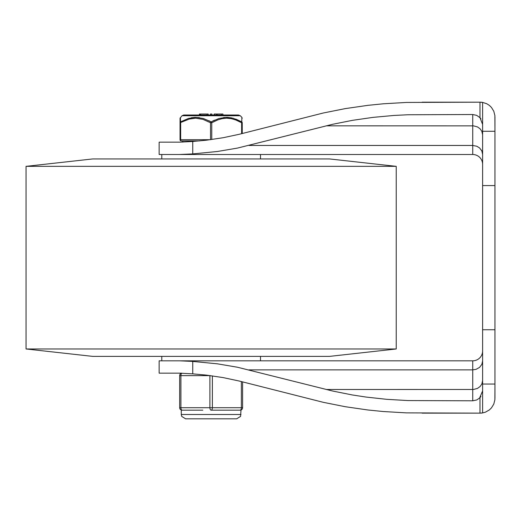 <?xml version="1.0" encoding="UTF-8"?>
<svg xmlns="http://www.w3.org/2000/svg" width="521" height="521" viewBox="0 0 521 521"><rect width="100%" height="100%" fill="white"/><g stroke="black" fill="none" stroke-linecap="round" stroke-linejoin="round"><path stroke-width="0.78" d="M161.784 356.377L161.784 360.819L159.139 360.819L159.139 373.16L179.569 373.16L192.75 373.85L206.401 375.12L223.086 377.588L239.159 381.02L323.391 402.349L345.306 406.719L367.891 409.981L383.228 411.525L406.491 412.879L480.141 413.14L422.088 413.14M159.139 360.819L179.569 360.819L192.75 361.424L192.75 373.85M181.77 373.186A2.468 2.468 0 0 0 179.673 375.628A2.468 2.468 0 0 1 181.77 373.186A2.468 2.468 0 0 0 179.673 375.628A2.468 2.468 0 0 1 181.77 373.186L179.569 373.16M161.784 158.944L161.784 154.503L159.139 154.503L159.139 142.161L179.569 142.161L192.75 141.471L206.401 140.208L223.086 137.733L239.159 134.301L323.391 112.972L345.306 108.602L367.891 105.346L383.228 103.796L406.491 102.442L479.991 102.188L422.088 102.188M159.139 154.503L179.569 154.503L192.75 153.903L192.75 141.471M494.95 387.266L494.878 399.815L493.778 404.114L491.453 407.891L489.323 409.949L485.468 412.15L482.609 412.932L482.609 102.39L486.822 103.777L489.323 105.372L491.453 107.437L493.778 111.214L494.878 115.512L494.95 128.062M494.95 398.331L494.95 116.991M192.75 153.903L217.498 151.481L237.478 148.081L332.626 124.291L352.489 120.338L372.964 117.381L393.863 115.46L407.95 114.757L472.736 114.522L476.702 115.356L479.991 117.7L479.991 102.188L482.609 102.39M179.569 154.503L472.736 154.503L472.736 114.522M326.166 125.828L473.55 125.861L477.516 126.942L480.102 128.811L481.853 131.325L482.609 134.757M179.569 360.819L472.736 360.819L260.5 360.819L260.5 356.377M192.75 361.424L217.498 363.84L237.478 367.24L332.626 391.03L352.489 394.99L366.087 397.067L386.862 399.34L407.95 400.564L472.736 400.799L472.736 360.819A9.873 9.873 0 0 0 482.609 350.946A9.873 9.873 0 0 1 472.736 360.819A9.873 9.873 0 0 0 482.609 350.946M326.166 389.493L473.55 389.467L477.516 388.379L480.102 386.51L481.853 384.003L482.609 380.564M482.609 390.926L479.587 398.037L476.702 399.972L472.736 400.799M482.231 102.331A14.809 14.809 0 0 0 480.141 102.188A14.809 14.809 0 0 1 482.231 102.331A14.809 14.809 0 0 0 480.141 102.188M482.609 412.932L480.141 413.14A14.809 14.809 0 0 0 482.231 412.99A14.809 14.809 0 0 1 480.141 413.14A14.809 14.809 0 0 0 482.231 412.99M479.991 117.7A9.873 9.873 0 0 1 480.929 118.886A9.873 9.873 0 0 0 479.991 117.7L482.609 124.395M482.609 360.942L481.853 364.374L479.515 367.429L476.005 369.363L472.736 369.864L249.064 369.864M480.929 396.435A9.873 9.873 0 0 1 479.991 397.621L479.991 413.14M482.609 154.385L481.853 150.953L479.515 147.899L476.761 146.232L472.736 145.457L249.064 145.457M482.609 164.376A9.873 9.873 0 0 0 472.736 154.503A9.873 9.873 0 0 1 482.609 164.376A9.873 9.873 0 0 0 472.736 154.503M481.853 150.953L481.489 150.25M92.686 158.944L26.05 166.349L396.234 166.349L329.604 158.944L92.686 158.944L329.604 158.944M26.05 166.349L26.05 348.972L396.234 348.972L396.234 166.349M26.05 348.972L92.686 356.377L329.604 356.377L92.686 356.377M210.484 139.7L180.663 139.7A1.231 0.619 90 0 0 181.282 140.93L199.471 140.93M181.282 140.93A1.231 1.231 0 0 1 180.045 139.7L180.663 139.7L180.663 122.748A1.231 0.554 -119.6 0 1 180.533 121.868A1.231 1.107 180 0 0 180.045 122.748L180.045 139.7L180.045 118.208L180.045 122.748L189.26 119.075L195.675 118.208L203.014 119.387L210.523 122.748L210.523 139.693M211.76 139.524L211.76 122.748L217.811 119.889L222.148 118.658L226.609 118.208L231.161 118.638L235.635 119.915L241.62 122.748L241.62 133.676M240.246 115.727L238.514 115.017L183.77 115.017L182.044 115.727L240.246 115.727L241.868 117.323L241.751 121.868A1.231 0.554 119.6 0 1 241.62 122.748L242.239 122.748A1.231 1.107 180 0 0 241.751 121.868L233.089 118.215L226.01 117.329L218.866 118.508L211.142 121.868A1.231 0.554 119.6 0 0 210.523 122.748L211.76 122.748A1.231 0.554 -119.6 0 0 211.142 121.868L203.418 118.508L195.824 117.329L188.537 118.404L180.533 121.868L180.422 117.518M217.198 114.027L217.198 115.017L222.942 115.017L222.942 114.027L216.599 114.027L216.599 115.017L214.151 115.017L214.151 114.027L214.151 115.017M206.407 115.017L200.084 115.017L200.084 114.027L200.585 114.027L200.084 114.027M200.038 115.017L199.432 115.017L199.432 114.027L200.038 114.027L200.038 115.017M241.861 117.538L242.239 118.208M242.239 122.748L242.239 133.519L242.239 122.748M212.575 121.106L214.541 120.156M223.691 117.492L227.403 117.342L231.78 117.902M235.661 119.029L241.751 121.868M191.181 117.766L194.88 117.342L199.426 117.603M208.908 120.703L211.142 121.868M221.405 115.017L221.405 114.027M206.407 114.027L200.585 114.027L200.585 115.017M211.897 115.017L211.897 114.027L210.36 114.027L210.36 115.017M208.205 115.017L208.205 114.027L206.98 114.027L206.98 115.017L206.98 114.027M216.599 114.027L214.151 114.027M240.142 410.177A2.468 2.468 0 0 0 242.61 407.709L242.61 381.9L242.61 407.709L241.373 407.709A2.468 1.231 90 0 1 240.142 410.177L231.819 410.177L240.142 410.177M209.911 375.55A2.468 1.231 90 0 0 209.911 375.628L209.911 407.709A2.468 1.231 90 0 0 211.142 410.177L219.465 410.177L211.142 410.177A2.468 1.231 -90 0 0 212.379 407.709L212.379 375.882M219.465 410.177L231.819 410.177M202.819 410.177L182.142 410.177A2.468 1.231 -90 0 1 180.911 407.709L180.911 375.628A2.468 1.231 -90 0 1 181.946 373.192M210.484 375.628L179.673 375.628L179.673 407.709A2.468 2.468 0 0 0 182.142 410.177L190.471 410.177M494.95 384.042L482.609 384.042M494.95 329.747L482.609 329.747M494.95 185.574L482.609 185.574M494.95 131.279L482.609 131.279M241.373 381.587L241.373 407.709L179.673 407.709A2.468 2.468 0 0 0 182.142 410.177M241.002 414.495L181.282 414.495L181.718 416.396L185.6 418.812L236.684 418.812L240.565 416.396L241.002 410.02M329.604 356.377L396.234 348.972M260.5 154.503L260.5 158.944M182.044 115.727L180.045 118.208M182.76 140.93L182.76 142.109M181.282 410.02L181.282 414.495"/></g></svg>
